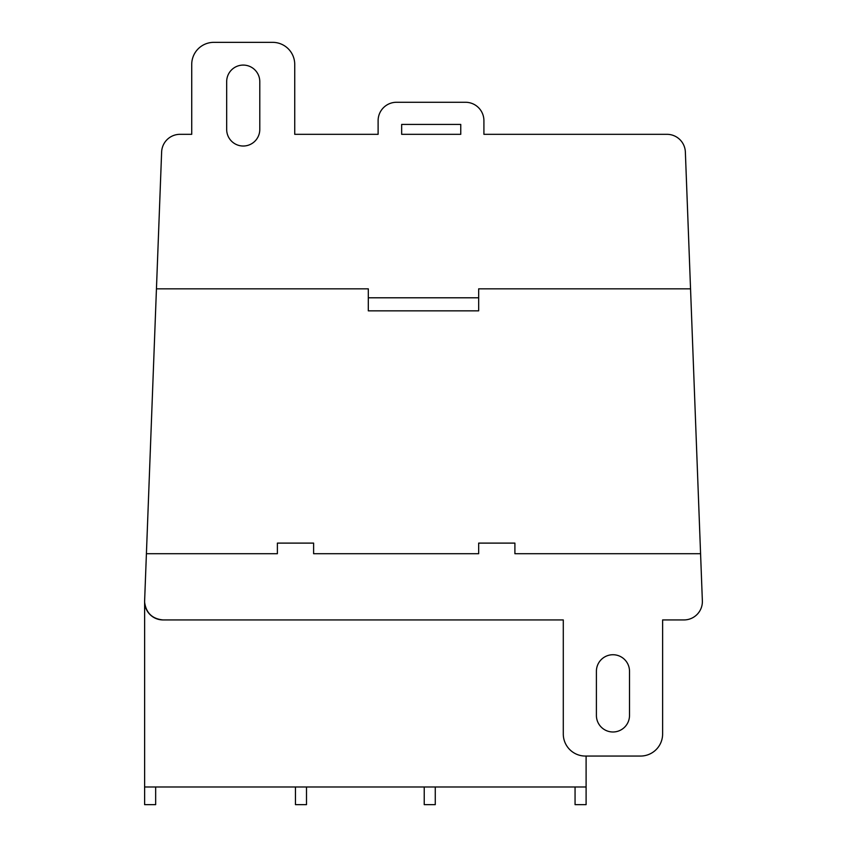 <?xml version="1.0" encoding="UTF-8"?>
<svg xmlns="http://www.w3.org/2000/svg" width="847" height="847" viewBox="0 0 847 847"><rect width="100%" height="100%" fill="white"/><g stroke="black" fill="none" stroke-linecap="round" stroke-linejoin="round"><path stroke-width="1.27" d="M563.287 619.93L163.005 619.93L563.287 619.93L563.287 733.978A22.075 22.075 0 0 0 585.362 756.053L640.544 756.053A22.075 22.075 0 0 0 662.619 733.978L662.619 619.93L683.984 619.93A18.39 18.39 0 0 0 702.364 600.841L700.575 553.716L514.902 553.716L700.575 553.716L685.361 152.015A18.39 18.39 0 0 0 666.981 134.324L483.912 134.324L483.912 120.666A18.39 18.39 0 0 0 465.511 102.275L396.502 102.275A18.39 18.39 0 0 0 378.111 120.666L378.111 134.324L294.735 134.324L294.735 64.425A22.075 22.075 0 0 0 272.66 42.35L213.793 42.35A22.075 22.075 0 0 0 191.729 64.425L191.729 134.324L180.009 134.324A18.39 18.39 0 0 0 161.629 152.015L144.625 600.841A18.39 18.39 0 0 0 163.005 619.93C152.227 618.861 146.097 612.963 144.625 602.228L144.625 786.979L586.103 786.979L586.103 804.65L575.06 804.65L575.06 786.979M478.671 553.716L313.612 553.716L478.671 553.716L478.671 543.107L514.902 543.107L514.902 553.716M277.382 553.716L146.404 553.716L277.382 553.716L277.382 543.107L313.612 543.107L313.612 553.716M690.549 288.838L478.671 288.838L478.671 297.795L368.307 297.795L368.307 288.838L156.441 288.838M155.657 786.979L155.657 804.65L144.625 804.65L144.625 786.979M586.103 786.979L586.103 756.053M226.678 129.464A16.559 16.559 0 0 0 243.227 146.023A16.559 16.559 0 0 0 259.785 129.464L259.785 81.64A16.559 16.559 0 0 0 243.227 65.081A16.559 16.559 0 0 0 226.678 81.64L226.678 129.464M629.512 715.44L629.512 671.29A16.559 16.559 0 0 0 612.953 654.731A16.559 16.559 0 0 0 596.404 671.29L596.404 715.44A16.559 16.559 0 0 0 612.953 731.988A16.559 16.559 0 0 0 629.512 715.44M460.757 124.424L460.757 134.324L401.658 134.324L401.658 124.424L460.757 124.424M295.455 786.979L295.455 804.65L306.498 804.65L306.498 786.979M424.231 786.979L424.231 804.65L435.263 804.65L435.263 786.979M368.307 297.795L368.307 310.849L478.671 310.849L478.671 297.795"/></g></svg>
